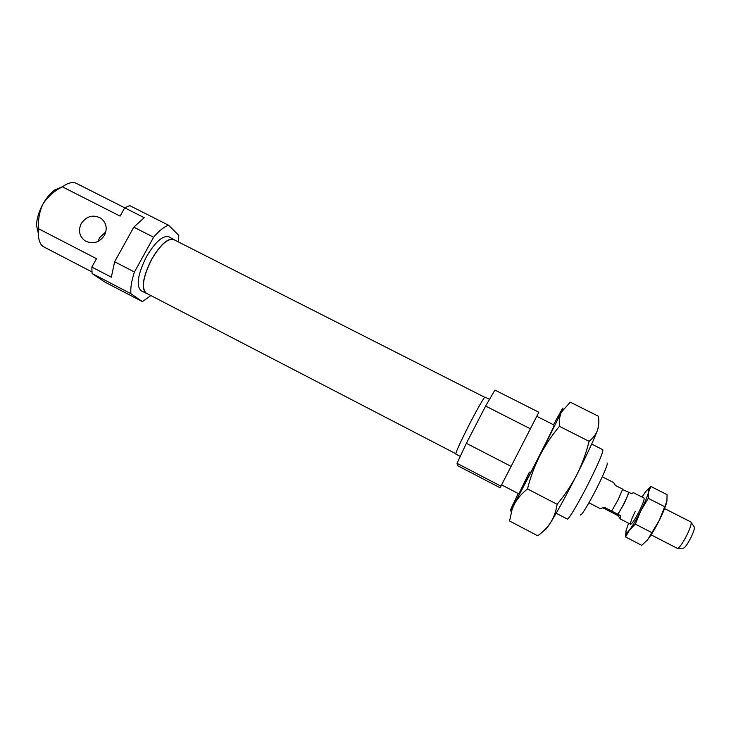 <?xml version="1.0" encoding="UTF-8"?>
<svg xmlns="http://www.w3.org/2000/svg" width="731" height="731" viewBox="0 0 731 731"><rect width="100%" height="100%" fill="white"/><g stroke="black" fill="none" stroke-linecap="round" stroke-linejoin="round"><path stroke-width="1.1" d="M635.239 511.417C631.748 518.553 630.177 522.82 630.533 524.218C631.876 524.164 634.837 519.732 639.415 510.905C643.198 503.12 644.715 498.834 643.947 498.058M647.026 540.447L647.757 539.569C651.193 535.156 655.067 528.705 659.362 520.216C663.209 512.404 665.676 506.327 666.754 501.978M650.855 486.444L667.074 494.677L666.919 501.146L659.362 520.216L647.757 539.569L641.781 545.344L625.562 536.947L629.464 530.121L635.349 524.136L640.859 510.731L648.269 498.332L648.635 491.844L650.855 486.444L646.569 490.665M626.074 530.587L625.562 536.947M651.933 532.68L635.349 524.136M664.845 506.784L648.269 498.332M628.569 523.222L626.184 530.139C625.599 532.552 625.827 533.475 626.86 532.881L629.464 530.121C632.772 525.662 636.573 519.193 640.859 510.731C645.034 502.288 647.629 495.993 648.635 491.844L648.845 490.017C648.662 488.573 647.364 489.459 644.952 492.676L642.001 497.043M691.17 522.418L694.158 526.859C694.925 527.892 693.856 531.464 690.932 537.587C687.341 544.504 684.764 548.031 683.22 548.186L677.875 548.351M664.589 508.566L690.886 521.98C691.8 523.241 690.448 527.654 686.838 535.22C682.388 543.782 679.227 548.168 677.354 548.369L651.111 534.845M602.289 476.776L613.547 482.524L615.484 485.475L622.693 489.158L618.015 499.931L611.664 511.088L604.455 507.378L600.151 508.575L588.939 502.8M602.883 507.835L618.207 515.73L620.253 515.51L611.664 511.088M622.565 489.569L629.016 492.392L624.375 503.193L617.987 514.341M629.016 492.392L631.282 493.544L633.613 492.758L631.127 493.462M618.207 515.73L620.226 518.928C620.738 519.101 620.747 517.959 620.253 515.51M628.395 492.548C628.779 494.613 620.171 511.737 617.412 514.414M489.395 399.3L485.037 397.088C483.63 397.993 478.714 406.473 470.298 422.545C460.777 441.195 455.952 451.703 455.815 454.07L460.146 456.318M591.662 444.064L602.828 449.72C603.358 451.904 598.689 462.887 588.839 482.679C578.815 502.581 568.261 520.271 567.283 519.028L556.181 513.253M607.022 462.906C608.21 463.545 604.857 471.833 596.971 487.778C589.022 503.595 580.606 517.237 580.441 514.734M485.64 406.061L494.914 390.071L538.829 412.247L530.377 428.805L485.64 406.061L466.378 443.306L511.106 466.387L530.377 428.805M457.697 465.711L500.059 487.751L500.936 486.17L457.021 463.335L457.697 465.711M466.378 443.306L457.021 463.335M511.106 466.387L500.936 486.17M104.442 235.382C99.124 242.856 92.599 244.638 84.878 240.727C79.277 236.177 78.071 230.439 81.26 223.503C86.77 215.873 93.422 214.201 101.207 218.459C106.47 223.037 107.548 228.675 104.442 235.382M98.128 241.413L99.526 237.721L105.831 231.855M175.12 240.28L168.898 236.789C162.785 235.227 155.319 241.842 146.492 256.636C137.684 274.399 135.911 285.812 141.174 290.856L147.635 293.88M173.923 239.339C167.883 237.813 160.454 244.456 151.637 259.267C142.81 277.049 140.992 288.443 146.173 293.451M91.85 267.071L111.331 277.177L114.639 261.771L133.791 227.167L144.226 217.692L124.727 207.823L120.112 216.129L62.4 186.825C54.414 190.791 47.954 196.484 43.019 203.912C39.264 211.926 37.866 220.241 38.816 228.867L96.492 258.692L91.85 267.071L92.051 273.495L130.886 293.698L142.408 301.611L104.789 282.038L92.051 273.495M61.605 187.063L54.651 190.051C50.375 193.203 46.501 197.827 43.019 203.912C38.844 211.57 36.687 218.715 36.55 225.349L38.176 232.741M178.401 241.943L178.793 235.382L168.578 225.23L129.707 205.603L124.727 207.823L76.453 183.408C72.798 181.663 68.23 182.713 62.747 186.569L62.4 186.825M142.408 301.611L150.906 295.571M168.578 225.23C164.119 226.738 159.13 230.74 153.611 237.237L134.449 271.996C131.562 280.75 130.374 287.987 130.886 293.698M38.816 228.867L38.451 233.957C38.515 240.654 40.324 244.986 43.878 246.923L91.868 271.877M134.449 271.996L114.639 261.771M133.791 227.167L153.611 237.237M529.39 472.098L519.056 493.48C517.475 497.5 527.618 478.695 538.692 456.994C549.803 435.128 554.884 424.62 553.943 425.451M537.678 535.759L509.58 521.002L512.111 509.333L514.715 503.495C517.776 498.122 522.035 493.261 527.48 488.929C530.404 477.352 534.516 466.268 539.816 455.669C545.299 445.161 551.841 435.384 559.443 426.328C558.968 420.946 559.626 416.204 561.408 412.11L570.262 402.151L598.369 416.231C599.21 421.284 598.908 425.963 597.483 430.257C595.875 434.47 593.069 438.161 589.085 441.323C586.235 452.845 582.168 463.957 576.869 474.638C571.386 485.229 564.798 495.115 557.123 504.299C556.127 510.978 554.016 516.981 550.781 522.318C547.373 527.554 543.005 532.031 537.678 535.759M557.123 504.299L527.48 488.929M589.085 441.323L559.443 426.328M545.134 529.418C545.518 530.057 547.4 527.691 550.781 522.318C557.561 511.334 566.251 495.444 576.869 474.638C587.285 453.978 594.148 439.185 597.483 430.257L598.57 425.798M518.261 493.544L512.797 504.865C509.498 511.919 509.279 512.988 512.148 508.082L539.816 455.669L561.764 411.325C564.442 405.285 562.916 407.514 557.186 417.995L553.531 424.775M484.708 397.271L173.786 239.604C167.81 238.096 160.454 244.666 151.719 259.341C142.984 276.948 141.184 288.233 146.31 293.186L455.769 453.695M626.86 532.881L626.494 534.918M648.845 490.017L649.329 489.523M633.613 492.758L644.038 498.076M620.226 518.928L630.606 524.273M536.773 416.295L554.226 425.131M501.594 484.881L518.955 493.9M36.55 225.349L38.451 233.957M54.651 190.051L62.747 186.569M102.34 219.41L101.207 218.459M512.148 508.082L512.102 509.333"/></g></svg>
